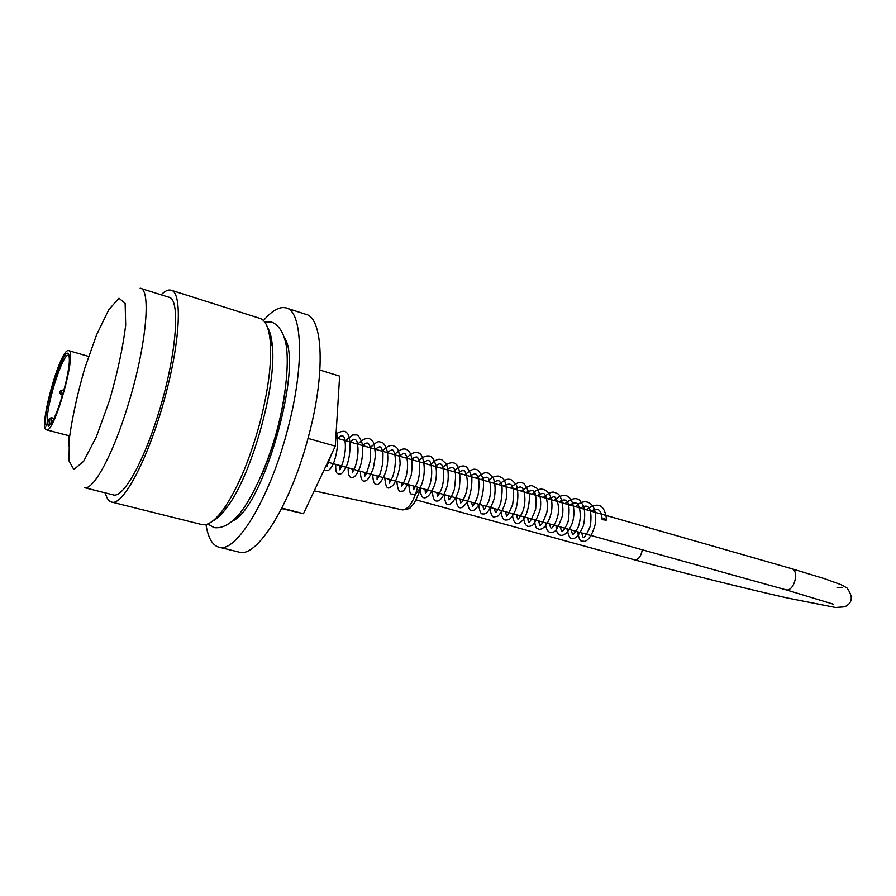 <?xml version="1.0" encoding="UTF-8"?>
<svg xmlns="http://www.w3.org/2000/svg" width="896" height="896" viewBox="0 0 896 896"><rect width="100%" height="100%" fill="white"/><g stroke="black" fill="none" stroke-linecap="round" stroke-linejoin="round"><path stroke-width="1.34" d="M69.653 435.96L52.662 431.458L69.664 435.893M68.152 350.582L68.6 350.605C77.582 350.37 54.197 434.302 46.525 429.834C37.979 429.285 59.618 350.146 68.152 350.582M46.682 426.093C39.682 417.626 67.491 332.864 69.25 357.694C70.739 369.88 58.408 414.12 50.77 423.987L48.563 426.339L49.157 424.133C50.467 416.92 49.84 416.842 47.286 423.898L46.715 425.981M68.555 355.309C62.675 352.251 44.789 410.032 47.51 423.08M68.678 435.691L68.566 446.152M69.552 436.834L69.597 435.938M606.234 520.162L606.558 519.579C604.531 518.571 603.075 518.594 602.157 519.669L606.234 520.162M263.48 320.566C271.925 310.61 279.373 306.365 285.813 307.843C302.68 310.576 304.741 365.915 287.538 429.8C269.797 498.669 235.794 553.885 218.725 547.142C212.274 545.216 208.029 537.678 205.99 524.541M212.778 520.968C217.224 518.84 222.118 514.069 227.461 506.643C251.798 474.555 276.629 385.986 272.384 346.394C271.678 337.613 270.021 331.206 267.4 327.163M171.394 290.304L259.683 318.293C265.552 319.962 269.114 328.07 270.368 342.608C271.723 363.686 268.218 390.522 259.84 423.102C249.67 460.062 237.642 488.634 223.776 508.782C215.096 520.733 207.782 525.986 201.846 524.563L111.462 502.029C108.662 501.256 106.624 498.21 105.358 492.912M161.123 294.806C164.864 291.043 168.112 289.486 170.867 290.136C182.381 291.491 180.611 339.73 165.256 396.166C149.262 456.904 122.842 507.035 111.462 502.029M308 438.402L335.294 446.152L303.453 513.71L281.635 508.592M319.917 370.07L339.629 376.118L335.294 446.152M281.893 508.088L303.453 513.71M286.664 308.123L305.547 314.216C323.008 317.162 325.752 372.355 308.683 435.826C291.122 504.258 256.603 558.925 238.862 552.048L218.725 547.142M140.594 288.344L168.694 297.181C181.149 298.054 176.467 357.28 157.696 415.856C142.699 464.128 122.674 498.456 113.254 494.894L84.258 487.603C92.926 490.997 112.314 456.154 127.333 407.4C146.093 348.242 151.738 288.77 140.157 288.198M416.013 499.878L634.872 559.922C638.49 559.709 640.965 556.338 642.331 549.808M634.715 559.888C683.043 573.003 740.79 587.429 787.517 598.035L835.554 607.499L844.704 606.805C852.622 603.008 853.373 596.714 846.944 587.922L841.075 584.685L824.488 578.67L791.594 568.68C799.826 570.36 794.069 591.998 785.96 589.814L833.381 604.195M53.962 418.354L51.274 417.626C51.811 418.118 51.61 420.291 50.669 424.133M49.157 424.133L50.434 424.446M60.704 394.206L60.648 394.173C59.024 392.47 59.394 391.149 61.757 390.208L60.704 394.206L62.451 395.427M402.338 509.88L402.573 509.925C408.565 509.354 413.605 501.782 417.67 487.211M232.96 520.766C263.2 508.099 303.632 365.008 284.57 338.016M284.939 392.75C280.638 421.243 272.866 448.683 261.61 475.059M222.611 510.384L224.448 508.39M109.614 400.165L96.432 436.632L83.597 461.339L73.842 469.571L68.925 460.712L69.474 437.483C72.486 416.338 77.56 393.344 84.694 368.48L96.578 334.835L108.741 309.736L118.966 298.2L125.138 303.341L125.686 325.214C122.942 347.379 117.589 372.355 109.614 400.165M837.043 587.563C841.21 587.91 842.778 587.776 841.781 587.149M327.746 462.157L785.691 589.747M335.798 437.898L791.594 568.68M88.581 356.406L68.6 350.605M52.685 431.458L46.525 429.834M51.274 417.626L49.258 418.835M61.824 390.208L63.974 390.062M420.314 487.95C419.944 492.229 413.683 504.773 412.989 504.627L411.085 506.744C410.67 508.323 407.837 509.376 402.573 509.925L314.227 490.862M331.386 454.429L327.118 465.898C327.432 464.878 327.331 468.619 327.645 462.37M337.837 438.48C340.906 435.131 343.067 434.896 344.31 437.752C346.192 444.976 345.587 453.566 342.485 463.512C339.662 471.139 338.901 471.845 340.178 465.629M350.302 442.053C353.326 438.648 355.566 438.514 357.011 441.638C358.747 448.896 358.221 457.094 355.421 466.211L352.285 472.853L352.598 469.09M362.667 445.603C364.952 443.475 366.643 442.658 367.741 443.162C368.816 444.237 371.65 444.416 370.037 461.754C365.568 478.117 364.392 475.81 364.717 476.336L364.896 472.517M374.942 449.12L379.781 446.611L381.629 448.291L383.006 453.107L382.816 463.277L380.296 473.379L377.059 479.774L377.115 475.922M387.117 452.614C391.216 449.523 393.445 449.198 393.792 451.651C396.077 455.291 395.909 467.734 392.56 477.064L389.301 483.179L389.234 479.293M399.19 456.086C402.942 453.477 404.813 452.771 404.835 453.947C405.518 452.278 409.853 462.504 406 476.874C402.55 486.08 402.237 485.374 401.654 486.282L401.274 482.642M411.174 459.525C415.363 456.501 417.648 456.187 418.029 458.573C419.955 460.611 420.683 472.472 417.558 482.16L413.638 489.731L413.213 485.979M423.069 462.93C426.686 460.354 428.714 459.738 429.162 461.082C430.427 459.525 434.112 472.864 429.307 486.416C424.659 495.869 426.093 491.96 425.41 493.192L425.062 489.272M434.874 466.323C438.682 463.725 440.765 463.142 441.134 464.576C442.299 463.501 445.917 474.522 441.75 488.354C437.886 497.101 437.886 495.779 437.528 496.317L436.822 492.554M446.589 469.683C454.765 464.621 457.352 468.182 454.272 489.619C450.184 500.819 448.414 500.024 448.941 499.688L448.482 495.802M458.203 473.021C460.622 471.05 462.403 470.299 463.557 470.758C465.203 468.933 470.042 482.082 465.438 494.917C461.53 504.022 461.384 502.13 460.734 502.97L460.074 499.027M469.75 476.325C473.984 473.458 476.426 473.189 477.064 475.541C479.237 478.262 479.573 484.736 478.083 494.962C473.928 507.058 473.133 505.086 472.483 506.15L471.565 502.23M481.197 479.618C484.725 477.221 486.819 476.616 487.469 477.792C488.611 476.65 492.946 486.416 488.958 500.741C484.915 509.846 484.702 508.648 484.232 509.208C483.795 510.462 483.381 509.197 482.978 505.411M492.565 482.877C496.877 480.256 499.386 480.032 500.091 482.205C502.566 484.008 502.768 491.019 500.707 503.238C496.608 513.419 495.768 511.963 495.421 512.512L494.29 508.558M503.843 486.114C511.75 481.387 515.211 484.501 512.669 504.526C508.514 514.17 506.419 517.877 506.408 515.648L505.534 511.694M515.043 489.328C518.638 486.998 520.789 486.427 521.483 487.592C522.805 486.349 527.374 497.616 523.152 510.586C519.176 519.142 518.806 518.146 518.336 518.638C517.866 519.982 517.317 518.706 516.69 514.808M526.154 492.509C534.128 488.768 536.928 489.07 535.696 509.062C527.822 529.133 528.36 521.427 527.755 517.888M537.186 495.678C541.71 493.013 544.242 492.744 544.802 494.861C545.642 494.547 548.61 503.16 546.806 512.512C543.346 521.629 541.24 525.762 540.49 524.888C540.053 526.266 539.47 524.955 538.754 520.957M548.128 498.826L553.706 496.742C555.05 495.443 560.706 504.291 557.659 516.589C554.568 525.829 553.28 526.4 552.306 527.419C551.275 529.278 550.402 528.136 549.674 523.992M559.014 501.939C567.694 496.294 570.752 502.802 568.176 521.472C565.23 528.304 563.181 531.507 562.027 531.059C561.658 531.933 561.142 530.578 560.493 527.005M569.789 505.042C573.362 502.813 575.658 502.309 576.677 503.53C578.301 502.376 582.982 514.718 578.122 527.33C573.787 534.968 573.496 533.758 573.205 534.016C572.88 535.259 572.23 533.915 571.256 530.006M580.518 508.11C589.075 502.656 592.379 508.603 590.397 525.963C583.061 542.976 582.546 536.928 581.918 532.974M591.158 511.168C597.878 506.99 601.552 509.824 602.157 519.669M336.123 432.622C340.077 440.586 335.451 463.747 330.366 468.608C328.451 471.038 326.424 471.33 324.296 469.493M336.056 433.765C342.317 430.506 346.08 430.483 347.357 433.731C350.224 434.515 351.893 455.011 345.979 467.253C343.683 471.744 341.634 474.04 339.819 474.163C337.288 473.39 335.485 474.589 335.731 464.386M345.419 440.653L352.565 434.997L356.474 434.896C358.445 435.042 360.517 438.402 362.69 444.987C362.947 453.219 362.13 460.421 360.226 466.603C357.661 473.144 355.23 476.762 352.934 477.49C351.512 477.725 348.04 478.878 348.152 467.846M357.784 444.203C365.882 435.725 370.653 438.29 372.747 441.482C373.912 442.31 374.808 447.104 375.446 455.874L373.341 468.227C368.368 480.693 366.587 480.435 364.952 481.018C361.962 481.824 360.472 478.576 360.472 471.285M370.059 447.72C379.568 439.141 378.515 442.142 382.682 442.714C387.15 446.88 388.685 454.317 387.285 465.024C385.291 478.106 378.123 485.789 376.947 484.467C375.626 484.299 373.307 485.386 372.702 474.69M382.234 451.214C386.098 446.936 389.659 445.021 392.907 445.48C396.077 447.72 399.235 445.133 400.142 463.949C398.933 472.83 396.614 479.965 393.187 485.352L389.334 487.838C386.96 488.947 385.448 485.688 384.821 478.061M394.318 454.686C399.627 449.523 403.838 447.854 406.93 449.691C410.166 451.427 414.042 457.285 411.096 475.686C406.683 487.122 403.592 492.262 401.845 491.12C399.213 492.778 397.555 489.541 396.872 481.421M406.302 458.125C411.88 452.805 416.069 451.136 418.869 453.13C422.677 452.928 427.224 469.538 421.669 484.355C419.003 490.773 416.226 494.155 413.347 494.525C410.995 492.822 410.178 497.582 408.811 484.747M418.197 461.541C421.848 457.43 425.466 455.571 429.05 455.952C435.523 456.624 438.581 472.035 434.694 484.714C427.75 502.914 419.541 500.45 420.672 488.051M430.013 464.923C437.472 458.293 438.603 459.178 441.47 459.525L446.443 464.027C448.47 470.064 448.784 477.165 447.362 485.341C443.699 497.717 439.197 501.032 438.323 500.875C436.598 501.189 432.97 502.443 432.432 491.333M441.728 468.294C449.803 460.41 463.053 456.344 459.211 488.701C455.538 501.928 448.806 505.434 448.728 504.358C446.41 505.389 444.864 502.13 444.114 494.581M453.354 471.621C458.147 466.95 461.966 465.17 464.822 466.29C466.536 466.066 468.854 469.47 471.766 476.504C472.293 485.296 470.882 493.606 467.544 501.435C461.037 511.022 457.083 509.813 455.694 497.806M464.901 474.936C470.053 470.221 473.693 468.418 475.81 469.504C477.792 469.28 480.29 472.528 483.314 479.237C484.042 487.491 482.888 495.544 479.875 503.373C473.021 514.013 468.798 513.229 467.197 501.01M476.358 478.229C484.378 471.464 485.822 472.584 488.746 473.278L493.405 478.027C495.354 484.042 495.622 490.963 494.2 498.803C488.466 515.088 484.221 514.158 482.843 513.878C480.917 514.573 479.506 511.347 478.61 504.19M487.726 481.488C491.277 477.691 494.838 475.888 498.389 476.09C502.499 478.352 506.554 476.952 506.632 496.888C504.851 505.882 501.872 512.355 497.694 516.309L493.875 516.936C491.96 517.082 490.65 513.89 489.944 507.349M499.005 484.725C503.451 480.536 506.946 478.744 509.488 479.349C510.966 479.114 513.307 481.096 516.533 485.296C518.549 492.8 518.269 500.987 515.704 509.846C510.35 520.845 508.715 519.837 505.086 520.027C502.611 519.154 501.312 515.973 501.189 510.485M510.205 487.939C516.029 482.966 520.094 481.309 522.402 482.989C524.306 483 526.635 486.73 529.368 494.211C529.682 502.902 528.08 510.854 524.574 518.067C519.266 525.022 513.341 526.938 512.344 513.598M521.326 491.131C532.314 482.563 532.224 486.293 536.312 487.906C538.406 488.611 542.114 499.24 540.086 509.858C536.312 520.598 533.355 525.918 531.216 525.818C529.077 526.557 524.81 528.438 523.421 516.678M532.358 494.29C539.762 483.918 555.05 488.97 551.41 512.109C548.811 522.682 544.869 528.461 539.605 529.458C537.085 528.136 535.539 529.872 534.419 519.747M543.312 497.437C553.291 489.462 553.594 492.442 557.682 493.718C560.437 494.648 564.402 505.322 562.285 516.286C558.376 527.061 555.374 532.28 553.269 531.966C551.051 532.896 546.571 533.893 545.328 522.782M554.187 500.562C558.208 496.451 562.285 494.85 566.418 495.734C573.686 498.467 575.658 512.198 572.342 522.973C565.107 541.229 555.274 536.704 556.17 525.806M564.984 503.653C573.541 496.742 577.147 498.49 579.667 500.17L583.778 506.363C585.133 512.456 584.976 518.963 583.307 525.896C577.214 539.851 573.182 538.586 572.174 538.474C570.394 539.594 568.646 536.368 566.922 528.797M575.691 506.733C583.296 497.258 598.472 500.595 595.28 524.194C592.29 534.744 588.65 540.478 584.349 541.419C581.526 540.322 579.992 544.04 577.606 531.776M586.32 509.779C597.957 501.312 604.699 504.582 606.558 519.579M272.384 346.394L270.368 342.608M227.461 506.643L223.776 508.782M207.704 523.992L214.077 527.61C222.062 528.718 230.429 524.261 239.176 514.237C251.574 499.24 266.806 466.838 276.394 432.578C285.443 399.448 289.061 365.826 286.406 346.618C284.144 333.357 279.238 325.181 271.701 322.101L264.678 321.955"/></g></svg>
